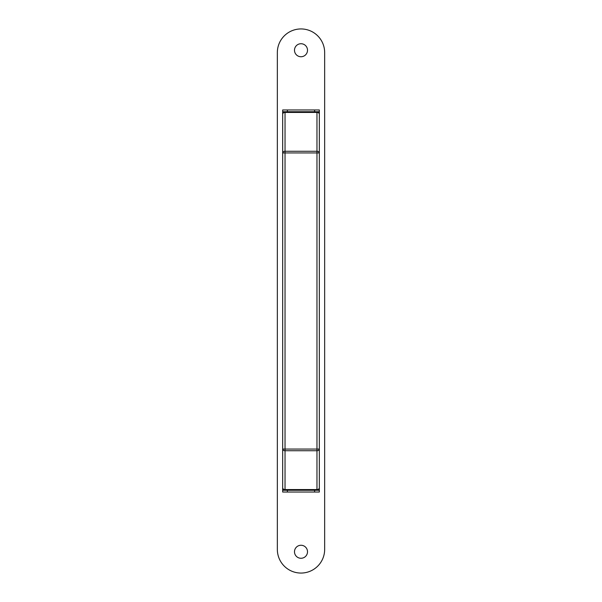 <?xml version="1.0" encoding="UTF-8"?>
<svg xmlns="http://www.w3.org/2000/svg" width="602" height="602" viewBox="0 0 602 602"><rect width="100%" height="100%" fill="white"/><g stroke="black" fill="none" stroke-linecap="round" stroke-linejoin="round"><path stroke-width="0.9" d="M285.032 490.261L285.032 489.561L316.968 489.561A2.363 1.671 180 0 0 319.331 487.891A2.363 2.363 0 0 1 316.968 490.261L319.331 490.261L319.331 492.03L282.669 492.03L282.669 490.261L285.032 490.261A2.363 2.363 0 0 1 282.669 487.891A2.363 2.363 0 0 0 285.032 490.261L316.968 490.261A2.363 2.363 0 0 0 319.331 487.891L319.331 449.062A2.363 1.671 180 0 1 316.968 450.732L285.032 450.732L285.032 489.561A2.363 1.671 180 0 1 282.669 487.891L282.669 114.109A2.363 2.363 0 0 1 285.032 111.739L282.669 111.739L282.669 109.97L319.331 109.97L319.331 111.739L316.968 111.739A2.363 2.363 0 0 1 319.331 114.109A2.363 1.671 180 0 0 316.968 112.439L285.032 112.439L285.032 111.739L316.968 111.739A2.363 2.363 0 0 1 319.331 114.109L319.331 450.04M282.669 449.062L316.968 449.062L316.968 152.938L285.032 152.938L285.032 450.732A2.363 1.671 180 0 1 282.669 449.062L282.669 478.665M319.331 466.603L319.331 456.188M316.968 111.739L316.968 152.938L319.331 152.938A2.363 1.671 180 0 0 316.968 151.268L285.032 151.268A2.363 1.671 180 0 0 282.669 152.938L285.032 152.938L285.032 112.439A2.363 1.671 180 0 0 282.669 114.109L282.669 111.739M319.331 490.261L319.331 485.754M282.669 490.261L282.669 485.754M282.669 115.291L282.669 116.246M319.331 111.739L319.331 116.246M307.509 50.237A6.509 6.509 0 0 1 301 56.739A6.509 6.509 0 0 1 294.491 50.237A6.509 6.509 0 0 1 301 43.728A6.509 6.509 0 0 1 307.509 50.237M307.509 551.763A6.509 6.509 0 0 1 301 558.272A6.509 6.509 0 0 1 294.491 551.763A6.509 6.509 0 0 1 301 545.261A6.509 6.509 0 0 1 307.509 551.763M277.341 52.6A23.659 23.659 0 0 1 301 28.941A23.659 23.659 0 0 1 324.659 52.6L324.659 549.4A23.659 23.659 0 0 1 301 573.059A23.659 23.659 0 0 1 277.341 549.4L277.341 52.6M316.968 490.261L316.968 449.062L319.331 449.062M285.032 111.739A2.363 2.363 0 0 0 282.669 114.109M287.395 490.261L287.395 492.03M314.605 492.03L314.605 490.261M314.605 111.739L314.605 109.97M287.395 109.97L287.395 111.739"/></g></svg>
